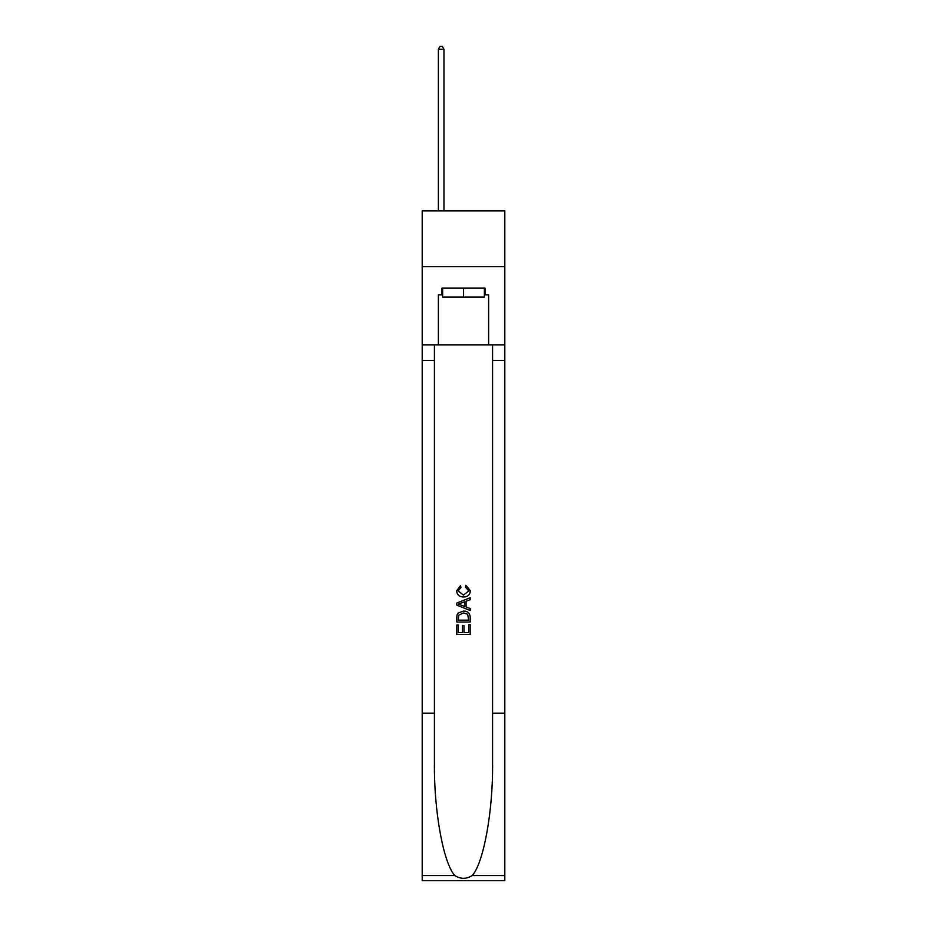 <?xml version="1.0" encoding="UTF-8"?>
<svg xmlns="http://www.w3.org/2000/svg" width="927" height="927" viewBox="0 0 927 927"><rect width="100%" height="100%" fill="white"/><g stroke="black" fill="none" stroke-linecap="round" stroke-linejoin="round"><path stroke-width="1.39" d="M504.798 266.698L504.798 210.892L422.202 210.892L422.202 266.698L504.798 266.698L504.798 344.844L488.622 344.844L488.622 294.832L485.041 294.832L485.041 288.135L441.959 288.135L441.959 294.832L442.631 294.832M484.369 288.135L484.369 297.069L442.631 297.069L442.631 288.135M463.5 288.135L463.5 297.069M468.645 624.624L468.645 632.527L464.01 632.527L468.645 632.527L468.645 624.624L470.186 624.624L470.186 634.416L456.791 634.416L456.791 624.972L456.791 634.416M462.469 625.482L462.469 632.527L458.344 632.527L462.469 632.527L462.469 625.482L464.01 625.482L464.01 632.527M457.95 613.153L456.988 615.099L457.95 613.153L463.419 611.055C467.706 611.044 469.966 613.106 470.186 617.255L470.186 622.052L456.791 622.052L456.791 617.463L456.791 622.052M465.899 585.296L465.458 587.185L465.899 585.296L470.36 590.766C470.001 594.879 467.683 596.953 463.396 596.976L463.396 596.976C459.282 596.884 457.023 594.833 456.629 590.8L460.522 585.644L460.928 587.533L458.17 590.893L463.384 595.088L468.819 590.939L465.458 587.185M472.133 875.552L504.798 875.552L504.798 880.65L422.202 880.65L422.202 713.211L434.427 713.211L434.427 762.991C433.824 810.569 443.477 863.721 454.867 875.552C460.615 879.225 466.374 879.225 472.133 875.552C483.523 863.721 493.176 810.569 492.573 762.991L492.573 344.844M456.791 603.037L456.791 605.169L470.186 610.487L456.791 605.169L456.791 603.037L470.186 597.718L456.791 603.037M492.573 713.211L504.798 713.211L504.798 344.844M422.202 713.211L422.202 266.698M434.427 344.844L434.427 713.211M504.798 875.552L504.798 713.211M422.202 344.844L438.378 344.844L438.378 294.832L441.959 294.832M438.378 344.844L488.622 344.844M484.369 294.832L485.041 294.832M470.186 597.718L470.186 599.723L466.072 601.252L466.072 606.953L470.186 608.483L470.186 610.487M460.812 605.018L464.52 606.385L464.52 601.82L458.344 604.103L460.812 605.018M464.52 601.82L464.52 606.385M456.791 617.463L456.988 615.099M467.695 614.23L468.645 620.163L467.695 614.23L463.396 612.944L458.622 615.227L458.344 620.163L468.645 620.163L458.344 620.163M456.791 624.972L458.344 624.972L458.344 632.527M443.963 210.892L443.963 49.247L438.378 49.247L438.378 210.892M438.378 49.247L440.058 46.35L442.295 46.35L443.963 49.247M492.573 360.464L504.798 360.464M434.427 360.464L422.202 360.464M422.202 875.552L454.867 875.552"/></g></svg>
